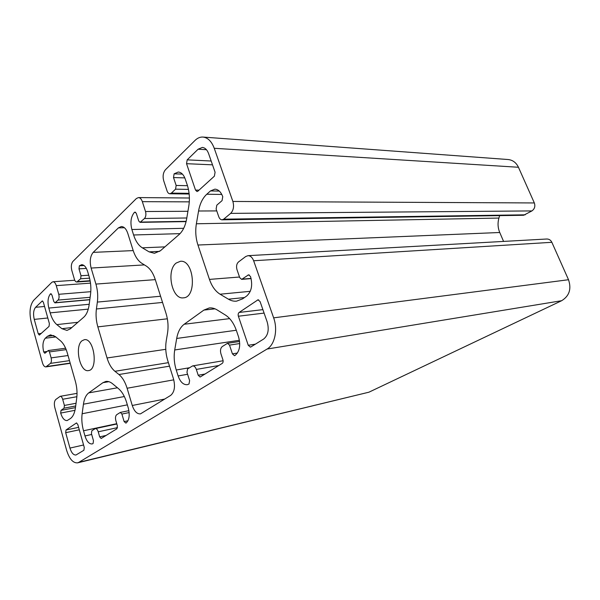 <?xml version="1.0" encoding="UTF-8"?>
<svg xmlns="http://www.w3.org/2000/svg" width="600" height="600" viewBox="0 0 600 600"><rect width="100%" height="100%" fill="white"/><g stroke="black" fill="none" stroke-linecap="round" stroke-linejoin="round"><path stroke-width="0.9" d="M83.895 450.255L84.278 447.495L77.805 424.515L76.448 422.963L66.03 429.99L65.685 432.683L69.953 448.08C71.468 452.873 73.477 455.175 75.983 455.002L83.895 450.255M78.825 462.338L77.602 462.847C73.02 463.17 69.352 458.963 66.6 450.217L54.81 407.55C53.955 403.755 54.293 401.062 55.815 399.465L60.172 396.33C61.215 396.285 62.047 397.268 62.677 399.263L64.403 405.435L64.05 408.165L61.02 410.362L60.675 413.07C62.287 418.2 64.44 420.697 67.14 420.562L70.44 418.537C73.012 416.647 74.685 413.025 75.465 407.67L76.718 398.197C77.4 392.692 76.935 387.037 75.345 381.24L67.282 352.913C65.625 347.295 63.338 343.237 60.427 340.748L55.395 336.593L50.505 334.853L47.422 336.322L45.3 338.212C42.832 341.16 42.3 345.728 43.703 351.923L44.843 353.28L48.3 350.52L49.448 351.892L51.127 357.892C51.698 360.413 51.472 362.243 50.468 363.382L45.892 366.9C44.453 366.923 43.297 365.55 42.443 362.775L31.245 322.245C29.055 312.577 29.858 305.272 33.652 300.337L51.81 282.345L52.972 281.767C54.36 281.805 55.463 283.095 56.265 285.645L58.748 294.3C59.34 296.858 59.108 298.785 58.057 300.09L54.938 302.865L53.82 301.553L51.938 294.96L50.468 293.843C47.932 297.067 47.377 301.808 48.818 308.062L50.175 312.862C51.75 318.285 53.97 322.2 56.835 324.608L61.912 328.688L66.968 330.413L70.328 328.845L83.76 317.197C86.52 314.7 88.32 310.522 89.16 304.673L90.532 294.337C91.275 288.337 90.795 282.397 89.108 276.517L87.585 271.403C86.145 267.015 84.157 264.78 81.637 264.705L79.373 265.793L78.983 268.845L81.015 275.737L80.625 278.782L76.778 282.022C75.773 281.993 74.992 281.108 74.422 279.345L71.82 270.472C70.898 266.565 71.273 263.535 72.945 261.397L136.41 198.51L138.465 197.58C140.145 197.7 141.435 199.058 142.343 201.66L145.515 211.522C146.257 214.462 145.905 216.795 144.465 218.52L140.062 222.36L138.727 220.965L136.335 213.465L135.03 212.093L134.385 212.385C130.913 216.645 130.08 222.353 131.88 229.515L133.605 234.983C135.615 241.147 138.517 245.43 142.328 247.822L149.085 251.858L154.447 253.298L160.462 250.71L179.01 234.63C182.835 231.188 185.392 225.885 186.683 218.715L188.797 206.085C189.945 198.743 189.42 191.692 187.23 184.928L185.243 179.062C183.63 174.645 181.305 172.305 178.282 172.028L174.113 173.828L173.512 177.562L176.153 185.453L175.553 189.172L171.382 193.103L169.852 193.77C168.637 193.673 167.708 192.735 167.07 190.95L163.718 180.803C162.54 176.303 163.118 172.613 165.435 169.748L195.075 140.377C197.505 138.007 200.138 136.898 202.972 137.062C207.877 137.648 211.635 141.39 214.245 148.29L232.868 201.45C234.218 206.445 233.483 210.42 230.663 213.375L223.702 219.173L222.075 219.817C220.612 219.743 219.51 218.708 218.752 216.705L216.12 209.055L216.817 205.155L222.053 200.64L222.757 196.695C220.95 191.917 218.325 189.398 214.89 189.15L210.487 190.928L206.767 194.243C202.62 198.105 199.89 203.692 198.57 211.005L196.373 223.778C195.202 231.075 195.72 238.155 197.947 245.025L209.452 279.397C211.845 286.335 215.385 291.27 220.072 294.21L228.42 299.19C231.083 300.765 233.805 301.418 236.595 301.147L242.632 298.83L246.683 296.01C251.55 291.608 252.833 285.127 250.522 276.548L248.58 274.83L241.65 279.375L239.745 277.673L237.007 269.722C236.1 266.377 236.595 263.79 238.493 261.96L245.7 256.538L247.965 255.675C250.44 255.705 252.337 257.4 253.642 260.752L273.645 317.85C278.017 329.73 274.755 344.782 267.082 349.043L78.825 462.338L368.918 392.197L77.602 462.847M187.178 159.855L198.12 149.205L202.358 147.435C205.087 147.735 207.173 149.805 208.612 153.645L215.077 172.222L214.388 176.175L197.85 191.205L197.01 191.55L195.517 190.087L186.547 163.688L187.178 159.855L211.178 161.017M202.972 137.062L508.072 159.525C512.737 160.02 516.195 162.6 518.445 167.265L534.338 202.95C535.447 206.288 534.638 208.942 531.908 210.923L523.62 215.265L222.075 219.817M499.635 215.625L498.923 218.062C497.543 223.035 497.82 227.85 499.748 232.5L503.58 241.417M247.965 255.675L546.757 239.01C549.045 238.995 550.748 240.09 551.857 242.303L568.515 279.728C571.612 289.005 569.317 295.995 561.638 300.712L368.918 392.197M82.073 340.74C74.31 346.267 79.92 372.638 88.492 370.582C98.52 369.87 94.185 337.59 84.36 339.705L82.073 340.74M250.868 346.95L250.388 347.13L248.25 345.285L238.38 316.23C237.93 314.55 238.178 313.29 239.123 312.45L258.03 299.805L260.093 301.59L267.188 321.975C269.28 329.707 268.095 335.4 263.632 339.053L250.868 346.95M49.38 323.595L49.05 326.392L39.338 335.093L38.242 333.772L34.252 319.388C33.037 314.025 33.487 309.998 35.595 307.298L42.285 300.952L43.365 302.243L49.38 323.595M184.178 324.255C180.382 327.142 177.885 331.868 176.692 338.452L174.72 349.965C173.663 356.55 174.165 363.233 176.235 369.998L178.118 375.952C180.3 382.043 183.375 384.952 187.335 384.683L189 384.022L189.615 380.632L186.975 372.36L187.583 368.947L192.593 365.91C194.183 365.812 195.428 366.983 196.327 369.42L198.202 375.255L200.123 377.04L222.218 363.413C223.11 362.663 223.343 361.462 222.915 359.812L220.92 353.775C220.058 350.49 220.515 348.075 222.3 346.538L227.498 343.312L229.5 345.105L232.425 353.865L234.495 355.688L234.93 355.522C239.603 351.645 240.817 345.472 238.59 337.005L236.407 330.555C233.85 323.295 230.183 318.12 225.405 315.045L217.147 309.93C214.53 308.332 211.913 307.673 209.295 307.95L203.903 310.08L184.178 324.255L229.657 318.623M114.938 371.295C111.51 368.423 108.885 363.983 107.047 357.975L97.845 326.873C96.135 320.91 95.655 314.947 96.413 308.978L97.358 302.077C98.115 296.032 97.642 290.04 95.918 284.085L91.125 268.058C89.505 261.337 90.195 256.11 93.188 252.375L118.433 227.873L121.38 226.522C124.132 226.665 126.27 228.952 127.792 233.385L133.11 250.312C135.113 256.485 138.007 260.812 141.795 263.28L146.235 266.032C150.105 268.53 153.097 272.993 155.22 279.413L165.998 313.29C168.045 319.957 168.547 326.603 167.512 333.233L166.245 340.793C165.225 347.332 165.727 353.94 167.752 360.615L173.505 378.923C175.425 386.655 174.472 392.145 170.648 395.415L140.475 413.865C136.995 414.12 134.257 411.322 132.262 405.487L127.102 388.245C125.16 381.998 122.445 377.423 118.958 374.52L114.938 371.295L168.398 362.663M126.645 402.502C124.718 396.248 122.01 391.643 118.53 388.673L112.507 383.707C110.227 381.855 107.985 381.112 105.78 381.465L102.93 382.688L88.74 392.888C85.995 394.987 84.233 398.76 83.438 404.205L82.14 413.745C81.45 419.22 81.907 424.897 83.52 430.77L84.983 435.938C86.767 441.48 89.16 444.143 92.16 443.933L93.075 443.55L93.472 440.737L91.433 433.575L91.83 430.755L95.317 428.603C96.525 428.513 97.493 429.585 98.227 431.812L99.675 436.86L101.16 438.487L116.917 428.752L117.368 425.805L115.845 420.607C115.17 417.795 115.47 415.815 116.738 414.675L120.345 412.41L121.898 414.053L124.125 421.575L125.94 423.15C129.233 420.285 130.012 415.252 128.295 408.037L126.645 402.502M176.197 263.032C165.938 270.502 171.93 299.76 183.405 297.84C197.25 297.562 194.145 259.485 180.39 261.293L176.197 263.032M206.445 149.708L198.12 149.205M212.513 164.835L186.547 163.688M199.005 190.148L195.517 190.087M255.36 344.168L248.25 345.285M264.097 313.087L238.38 316.23M76.672 422.97L76.238 423.053M239.423 340.305L174.72 349.965M236.303 330.248L176.692 338.452M189.442 367.748L176.235 369.998M187.59 374.28L178.118 375.952M218.82 365.52L196.327 369.42M205.132 374.01L198.202 375.255M239.745 343.545L229.5 345.105M237.397 353.048L232.425 353.865M215.032 308.835L203.903 310.08M561.638 300.712L267.082 349.043M568.515 279.728L273.645 317.85M108.863 381.675L102.93 382.688M117.45 387.78L88.74 392.888M124.343 396.525L83.438 404.205M127.35 404.857L82.14 413.745M116.745 423.69L83.52 430.77M91.688 434.475L84.983 435.938M117.502 427.635L98.227 431.812M106.177 435.42L99.675 436.86M129.157 412.567L121.898 414.053M127.958 420.765L124.125 421.575M165.765 349.32L107.047 357.975M167.347 318.803L97.845 326.873M83.573 444.99L69.953 448.08M169.5 366.173L118.958 374.52M162.547 302.438L96.413 308.978M160.575 296.243L97.358 302.077M155.295 279.638L95.918 284.085M144.413 264.9L91.125 268.058M133.2 250.597L93.188 252.375M124.44 227.745L118.433 227.873M164.812 399.037L132.262 405.487M173.767 379.837L127.102 388.245M551.857 242.303L253.642 260.752M251.077 278.407L242.325 279.12M249.315 274.98L247.89 275.093M244.47 297.548L228.42 299.19M250.275 291.315L220.072 294.21M239.52 277.02L209.452 279.397M499.748 232.5L197.947 245.025M498.923 218.062L196.373 223.778M216.757 210.907L198.57 211.005M221.79 194.438L206.767 194.243M219.285 191.07L210.487 190.928M525.188 214.822L223.702 219.173M531.908 210.923L230.663 213.375M534.338 202.95L232.868 201.45M518.445 167.265L214.245 148.29M189.09 193.343L171.382 193.103M188.445 189.398L175.553 189.172M187.477 185.692L176.153 185.453M184.8 177.892L173.512 177.562M182.415 174.105L174.113 173.828M159.63 251.37L149.085 251.858M164.88 246.877L142.328 247.822M180.045 233.64L133.605 234.983M183.69 228.308L131.88 229.515M135.697 212.377L134.385 212.385M186.15 221.34L140.7 222.075M186.803 217.987L144.465 218.52M187.928 211.282L145.515 211.522M189.292 201.862L142.343 201.66M90.12 280.725L77.625 281.618M89.558 278.168L80.625 278.782M88.725 275.228L81.015 275.737M86.377 268.41L78.983 268.845M84.052 265.522L79.373 265.793M71.812 327.555L61.912 328.688M77.873 322.298L56.835 324.608M88.26 309.12L50.175 312.862M89.213 304.275L48.818 308.062M51.24 293.782L50.468 293.843M89.835 299.61L55.297 302.692M90.142 297.3L58.057 300.09M90.795 291.683L58.748 294.3M90.502 283.125L56.265 285.645M70.17 363.082L46.688 366.532M69.48 360.638L50.468 363.382M68.025 355.53L51.127 357.892M66.195 349.65L49.448 351.892M47.07 351.472L43.703 351.923M55.815 336.945L45.3 338.212M53.858 335.558L47.422 336.322M74.985 410.317L60.675 413.07M75.465 407.625L61.02 410.362M75.683 405.975L64.05 408.165M76.043 403.275L64.403 405.435M76.883 396.713L62.677 399.263M79.29 429.81L65.685 432.683M78.608 427.365L66.03 429.99M42.66 301.065L41.94 301.125M44.557 306.472L35.595 307.298M47.797 317.993L34.252 319.388M41.325 333.413L38.242 333.772M258.697 299.903L257.4 300.038M262.897 309.638L239.123 312.45M192.593 365.91L223.118 360.75M227.498 343.312L239.595 341.49M95.317 428.603L116.835 424.005M120.345 412.41L128.91 410.67M241.65 279.375L251.123 278.603M169.852 193.77L189.157 194.01M140.062 222.36L186.09 221.603M138.465 197.58L189.398 198.007M76.778 282.022L90.18 281.062M54.938 302.865L89.812 299.752M52.972 281.767L74.752 280.245M45.892 366.9L70.245 363.315M48.3 350.52L65.61 348.233M60.172 396.33L77.032 393.353"/></g></svg>
